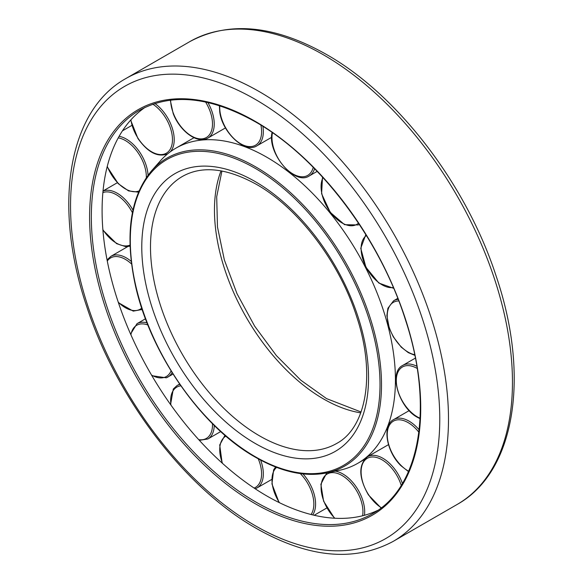 <?xml version="1.0" encoding="UTF-8"?>
<svg xmlns="http://www.w3.org/2000/svg" width="583" height="583" viewBox="0 0 583 583"><rect width="100%" height="100%" fill="white"/><g stroke="black" fill="none" stroke-linecap="round" stroke-linejoin="round"><path stroke-width="0.87" d="M145.065 107.381A232.916 134.476 -120 0 0 102.091 210.682A232.916 134.476 -120 0 0 200.253 441.324A232.916 134.476 -120 0 0 377.726 510.38M395.434 380.043A181.932 105.042 -120 0 0 316.022 196.952A181.932 105.042 -120 0 0 175.818 148.206A181.932 105.042 -120 0 0 160.23 161.01L151.689 170.666A177.771 102.637 -120 0 1 255.806 166.957A177.771 102.637 -120 0 1 381.508 384.685A177.771 102.637 -120 0 1 326.24 473.002L338.869 470.423A181.932 105.042 -120 0 0 357.758 463.325A181.932 105.042 -120 0 0 395.434 380.043M255.157 503.668A234.147 135.19 -120 0 0 420.729 408.071A234.147 135.19 -120 0 0 255.157 121.3A234.147 135.19 -120 0 0 89.593 216.891A234.147 135.19 -120 0 0 255.157 503.668M256.032 502.152A232.916 134.476 -120 0 0 372.486 513.689C420.095 487.782 434.233 406.781 405.506 320.016C379.941 238.447 318.573 157.468 255.412 121.862C210.252 96.61 171.635 92.748 139.57 110.267A232.916 134.476 -120 0 0 91.334 216.891A232.916 134.476 -120 0 0 256.032 502.152M125.899 78.516C67.577 110.857 52.71 206.943 86.918 307.11C116.651 398.524 185.154 488.175 256.44 528.475C308.575 557.953 354.143 562.267 393.146 541.41A267.247 154.298 -120 0 0 448.495 419.068A267.247 154.298 -120 0 0 259.522 91.757A267.247 154.298 -120 0 0 125.899 78.516L189.854 41.59C228.857 20.733 274.425 25.047 326.56 54.525C397.846 94.825 466.349 184.476 496.082 275.89C530.29 376.057 515.423 472.143 457.101 504.484A267.247 154.298 -120 0 0 512.457 382.142A267.247 154.298 -120 0 0 323.478 54.831A267.247 154.298 -120 0 0 189.854 41.59M439.771 419.068A261.082 150.735 -120 0 0 255.157 99.307A261.082 150.735 -120 0 0 70.543 205.894A261.082 150.735 -120 0 0 255.157 525.655A261.082 150.735 -120 0 0 439.771 419.068M221.03 170.841A154.182 89.017 -120 0 0 214.457 210.091A154.182 89.017 -120 0 0 323.478 398.925A154.182 89.017 -120 0 0 360.753 412.859M259.522 435.851A154.182 89.017 -120 0 0 336.61 443.488C366 427.988 376.086 375.095 356.811 317.094C339.736 262.459 298.35 207.956 256.44 184.381C226.721 168.021 202.053 165.368 182.428 176.438A154.182 89.017 -120 0 0 150.494 247.017A154.182 89.017 -120 0 0 259.522 435.851M255.157 443.408A160.347 92.58 -120 0 0 368.543 377.944A160.347 92.58 -120 0 0 255.157 181.553A160.347 92.58 -120 0 0 141.778 247.017A160.347 92.58 -120 0 0 255.157 443.408M380.021 384.569A176.583 101.952 -120 0 0 255.157 168.305A176.583 101.952 -120 0 0 130.3 240.393A176.583 101.952 -120 0 0 255.157 456.657A176.583 101.952 -120 0 0 380.021 384.569M417.166 368.42A29.602 17.089 -120 0 0 396.309 380.582A29.602 17.089 -120 0 0 417.239 416.801A29.602 17.089 -120 0 0 420.103 418.222M416.816 366.248A30.833 17.803 -120 0 0 402.693 365.424L415.358 358.108M398.174 299.37A30.833 17.803 -120 0 0 393.62 300.762L397.781 298.365M272.48 132.735A29.602 17.089 -120 0 0 272.297 133.66A29.602 17.089 -120 0 0 288.563 170.892A29.602 17.089 -120 0 0 313.224 167.336M271.62 137.326L256.95 145.794A30.833 17.803 -120 0 0 263.006 127.116A30.833 17.803 -120 0 0 262.897 126.38M219.784 105.8A29.602 17.089 -120 0 0 220.046 111.892A29.602 17.089 -120 0 0 244.299 145.495A29.602 17.089 -120 0 0 261.279 127.298A29.602 17.089 -120 0 0 260.907 125.141M203.336 139.475A30.833 17.803 -120 0 0 207.854 138.084A30.833 17.803 -120 0 0 211.316 109.691A30.833 17.803 -120 0 0 207.876 102.521M170.63 100.123A29.602 17.089 -120 0 0 173.435 113.503A29.602 17.089 -120 0 0 202.031 138.856A29.602 17.089 -120 0 0 209.691 110.267A29.602 17.089 -120 0 0 205.573 102.018M170.2 151.886A30.833 17.803 -120 0 0 166.425 115.857A30.833 17.803 -120 0 0 154.925 103.497M130.92 119.836A29.602 17.089 -120 0 0 138.084 138.302A29.602 17.089 -120 0 0 167.569 152.352A29.602 17.089 -120 0 0 164.989 116.811A29.602 17.089 -120 0 0 152.848 104.189M148.038 175.155A30.833 17.803 -120 0 0 133.74 144.868A30.833 17.803 -120 0 0 119.114 136.305M107.279 166.33A29.602 17.089 -120 0 0 118.247 183.302A29.602 17.089 -120 0 0 138.987 190.962M146.333 177.553A29.602 17.089 -120 0 0 132.567 146.144A29.602 17.089 -120 0 0 118.24 137.88M132.939 210.048A30.833 17.803 -120 0 0 117.205 193.221A30.833 17.803 -120 0 0 103.016 191.093M102.87 229.636A29.602 17.089 -120 0 0 116.338 243.075A29.602 17.089 -120 0 0 130.016 245.1M132.399 212.686A29.602 17.089 -120 0 0 116.338 194.737A29.602 17.089 -120 0 0 102.87 192.623M131.226 261.388A30.833 17.803 -120 0 0 118.823 255.092A30.833 17.803 -120 0 0 110.865 256.352L107.061 259.916M118.24 302.132A29.602 17.089 -120 0 0 132.567 310.411A29.602 17.089 -120 0 0 141.742 308.108M131.547 263.997A29.602 17.089 -120 0 0 118.247 256.717A29.602 17.089 -120 0 0 107.279 261.016M141.698 309.762A30.833 17.803 -120 0 0 142.194 309.464L133.252 311.125L118.422 302.686M147.062 322.902A30.833 17.803 -120 0 0 138.39 323.011A30.833 17.803 -120 0 0 136.99 323.689L130.585 334.052M151.522 375.058A29.602 17.089 -120 0 0 164.989 377.179A29.602 17.089 -120 0 0 171.045 370.912M147.893 324.993A29.602 17.089 -120 0 0 138.084 324.614A29.602 17.089 -120 0 0 130.92 334.81M166.425 377.769A30.833 17.803 -120 0 0 167.824 377.099A30.833 17.803 -120 0 0 172.087 372.595M199.357 440.34L207.854 438.992A30.833 17.803 -120 0 0 211.316 435.778A30.833 17.803 -120 0 0 214.231 425.437M198.708 439.633A29.602 17.089 -120 0 0 209.691 435.341A29.602 17.089 -120 0 0 212.467 423.695M180.847 385.837A29.602 17.089 -120 0 0 173.435 390.238A29.602 17.089 -120 0 0 170.95 405.098M255.208 488.787L256.95 487.971A30.833 17.803 -120 0 0 263.006 478.038A30.833 17.803 -120 0 0 260.616 460.104M254.108 488.058A29.602 17.089 -120 0 0 261.279 477.871A29.602 17.089 -120 0 0 258.254 458.828M225.891 436.12A29.602 17.089 -120 0 0 220.046 445.674A29.602 17.089 -120 0 0 222.538 463.405M312.685 514.906A30.833 17.803 -120 0 0 315.257 499.463A30.833 17.803 -120 0 0 302.992 473.921M311.038 514.498A29.602 17.089 -120 0 0 313.53 499.646A29.602 17.089 -120 0 0 300.311 473.593M276.597 467.384A29.602 17.089 -120 0 0 272.297 484.233A29.602 17.089 -120 0 0 279.468 502.699M364.455 515.285A30.833 17.803 -120 0 0 361.766 497.459A30.833 17.803 -120 0 0 335.269 471.159M362.626 515.766A29.602 17.089 -120 0 0 360.141 498.035A29.602 17.089 -120 0 0 331.545 472.675A29.602 17.089 -120 0 0 323.886 501.271A29.602 17.089 -120 0 0 334.868 518.243M402.408 483.46A30.833 17.803 -120 0 0 396.928 472.281A30.833 17.803 -120 0 0 367.494 456.766A30.833 17.803 -120 0 0 366.211 457.648M401.228 485.399A29.602 17.089 -120 0 0 395.493 473.228A29.602 17.089 -120 0 0 366.007 459.185A29.602 17.089 -120 0 0 368.587 494.727A29.602 17.089 -120 0 0 381.34 507.727M419.162 429.846A30.833 17.803 -120 0 0 416.495 426.953A30.833 17.803 -120 0 0 393.62 419.6L409.157 410.629M418.878 432.229A29.602 17.089 -120 0 0 415.329 428.228A29.602 17.089 -120 0 0 388.497 427.186A29.602 17.089 -120 0 0 401.009 465.387A29.602 17.089 -120 0 0 408.632 471.239M179.877 384.452A30.833 17.803 -120 0 0 177.013 385.582L179.622 384.073M317.159 171.373L309.201 175.964A30.833 17.803 -120 0 0 314.609 168.742M359.288 224.375L358.305 224.951A30.833 17.803 -120 0 0 359.259 224.324M323.011 177.633A29.602 17.089 -120 0 0 331.093 213.065A29.602 17.089 -120 0 0 358.487 223.165M366.401 235.539A29.602 17.089 -120 0 0 366.124 267.138A29.602 17.089 -120 0 0 393.328 287.506M398.787 300.952A29.602 17.089 -120 0 0 388.81 325.999A29.602 17.089 -120 0 0 414.673 354.704M457.101 504.484L393.146 541.41M221.934 171.008L216.694 196.704L217.474 226.976L224.36 259.96L236.997 293.679L254.669 326.174L276.364 355.579L300.813 380.203L326.56 398.619L361.066 411.992M151.689 170.666C130.388 196.42 124.784 233.885 134.884 283.054C149.197 351.979 200.902 426.727 255.412 457.225C281.079 471.873 304.69 477.127 326.24 473.002M193.957 137.734L175.818 148.206M364.258 459.572L357.758 463.325M402.693 365.424C388.271 372.34 398.91 407.67 417.494 417.362L420.081 418.681M272.05 132.436L271.955 132.953C267.364 153.424 294.787 185.933 309.201 175.964M219.397 105.676L219.696 111.557C221.897 132.108 244.867 153.919 256.95 145.794M170.28 100.167L173.158 113.445C179.622 131.124 197.826 144.533 207.854 138.084L225.468 127.91M130.665 120.127L137.916 138.47C147.936 152.571 157.906 157.665 167.824 153.759M107.177 166.723L118.254 183.674L128.559 190.911L138.47 192.179M102.914 230.117L116.593 243.643L125.637 246.631L130.053 246.194M151.893 375.692L166.315 377.828L173.034 374.089M177.013 385.582L173.297 389.021L170.571 404.566M220.724 431.558L207.854 438.992M224.965 435.326L219.704 444.967L222.152 463.055M271.62 479.503L256.95 487.971M275.591 466.99L273.616 469.898L271.948 483.905L279.075 502.51M326.823 507.968L314.186 515.263M326.75 472.893L320.869 484.24L323.609 501.212L334.482 518.221M388.489 444.647L367.494 456.766C358.275 464.797 358.589 477.499 368.42 494.894L381.049 507.953M393.62 419.6C381.814 425.524 386.522 452.014 401.009 465.759L408.479 471.581M145.488 318.777L136.99 323.689M127.743 246.609L110.865 256.352M117.329 182.727L103.023 190.984M131.86 125.396L122.466 130.818M322.523 177.101L321.597 193.724L330.269 212.365L344.575 224.674L358.305 224.951M393.678 288.323L378.841 283.061L365.942 267.291L360.746 248.285L365.825 234.606M414.797 355.302L408.297 352.635L401.264 347.176L393.306 336.865L389.313 328.346L386.872 315.643L387.914 308.254L393.62 300.762"/></g></svg>
